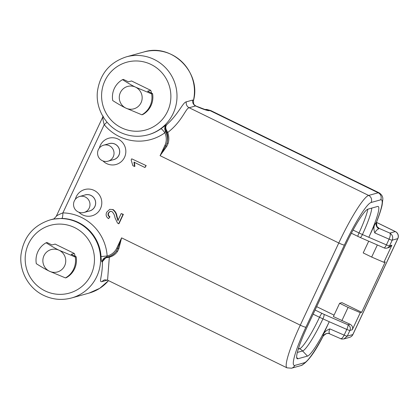 <?xml version="1.0" encoding="UTF-8"?>
<svg xmlns="http://www.w3.org/2000/svg" width="419" height="419" viewBox="0 0 419 419"><rect width="100%" height="100%" fill="white"/><g stroke="black" fill="none" stroke-linecap="round" stroke-linejoin="round"><path stroke-width="0.63" d="M103.247 116.126C102.571 117.446 102.896 120.295 104.221 124.679L62.902 212.883C58.749 214.538 56.549 215.685 56.308 216.33M131.713 158.822L146.184 165.61L144.964 167.542L133.97 162.169L134.509 166.474L132.844 165.662L131.163 159.995L131.713 158.822L146.184 165.61M134.509 166.474L134.876 166.374L134.337 162.069M102.974 160.948A13.628 13.408 -105.5 0 0 124.548 157.282A13.628 13.408 -105.5 0 0 118.153 139.098A13.628 13.408 -105.5 0 0 99.376 148.007M78.94 212.255A13.628 13.408 -105.5 0 0 100.513 208.583A13.628 13.408 -105.5 0 0 94.123 190.404A13.628 13.408 -105.5 0 0 75.341 199.308M118.278 220.441L116.99 216.33C116.602 213.439 115.293 211.176 113.051 209.547L109.752 209.343L113.051 209.547M112.685 209.652C114.921 211.281 116.236 213.538 116.623 216.434L117.912 220.546L121.175 213.575L122.987 214.46L118.619 223.777L117.456 222.971L114.974 217.723C114.649 215.188 113.607 213.114 111.847 211.485L110.15 211.323L108.348 212.967C107.615 214.669 108.034 215.984 109.616 216.906L108.579 218.645L109.982 216.806C108.406 215.879 107.982 214.57 108.715 212.868L110.338 211.276M121.175 213.575L123.354 214.355L118.986 223.673L118.619 223.777M117.55 251.369L118.849 248.64L117.781 248.462L116.409 251.054C114.434 253.924 111.852 255.805 108.668 256.685L109.317 257.214L107.274 257.544C104.792 257.942 103.163 259.392 102.393 261.896C102.608 276.456 98.371 282.6 102.089 281.594A5.285 5.196 -105.5 0 1 104.745 279.829A5.285 5.196 -105.5 0 1 104.75 279.824L107.573 280.175L109.317 257.214C112.727 256.313 115.471 254.364 117.55 251.369L116.409 251.054A15.849 15.587 74.5 0 1 108.065 256.852A15.849 15.587 74.5 0 1 106.426 257.214L108.746 256.664M106.237 257.25L102.105 261.975C101.529 261.707 101.173 259.9 101.037 256.554L107.149 256.004L106.426 257.214A5.285 5.196 74.5 0 0 105.881 257.334L106.421 257.214M107.636 280.201L286.984 367.835A50.186 6.83 -64 0 1 300.287 325.165L338.782 242.989L160.084 155.674L166.715 146.456L168.061 143.539C169.176 139.951 169.072 136.264 167.747 132.483C182.239 121.332 185.774 108.107 189.158 107.735L368.647 195.432A5.285 5.196 74.5 0 1 371.124 202.482L380.682 199.826A44.906 6.107 -64 0 1 376.367 222.379L376.414 222.19M118.849 248.64L121.589 237.856L300.287 325.165A5.285 0.629 25.1 0 0 305.907 327.208A44.906 6.107 -64 0 0 294.803 365.415A5.285 5.196 74.5 0 1 291.514 368.207L301.072 365.551A5.285 5.196 -105.5 0 0 304.356 362.76L294.803 365.415M116.807 248.069L117.781 248.462L121.589 237.856L116.807 248.069A14.791 14.55 74.5 0 1 107.149 256.004A45.75 45.001 -105.5 0 0 82.187 217.796A45.75 45.001 -105.5 0 0 62.902 212.883A5.285 0.911 -88.6 0 1 61.902 218.414L52.935 219.147A5.285 5.196 -105.5 0 0 53.019 219.121L53.014 219.127C53.276 219.483 54.36 218.545 56.261 216.314M323.128 335.944L323.044 336.211A44.906 6.107 -64 0 1 304.356 362.76M329.57 333.686C326.762 332.958 324.589 333.802 323.044 336.211L323.285 334.462C324.458 332 326.642 330.141 329.842 328.884C328.905 330.91 328.815 332.508 329.57 333.686L329.784 333.88M323.285 334.462L329.25 321.734L346.806 329.423A4.227 0.922 -66.4 0 0 347.953 324.783A4.227 4.159 74.5 0 1 349.938 330.423L347.267 336.122L344.025 338.898C342.155 339.128 341.035 339.05 340.657 338.667L329.795 333.927C328.004 332.644 325.767 333.419 323.086 336.248C314.517 352.939 307.179 362.707 301.072 365.551M352.274 329.774C353.159 327.454 352.395 325.6 349.991 324.217L333.388 316.575L339.615 303.277L348.084 307.415L360.288 312.674L352.274 329.774L349.938 330.423A4.227 0.503 -154.9 0 1 346.806 329.423L344.14 335.121C342.69 337.939 341.469 339.076 340.469 338.542M334.058 315.146L316.659 306.645M315.072 310.029L324.018 314.344A4.227 0.922 113.6 0 1 322.934 318.859A35.013 4.761 -64 0 1 302.597 350.965L297.322 352.431M339.615 303.277L341.914 302.638L361.665 312.291L385.25 261.938L383.872 262.32L391.885 245.22L389.151 247.482L386.915 248.1A4.227 4.159 74.5 0 0 389.544 245.869L391.885 245.22M374.801 224.5C373.648 226.71 373.648 229.523 374.79 232.933C375.749 230.911 377.053 229.533 378.708 228.795C376.372 227.056 375.592 224.919 376.367 222.379L374.801 224.5L368.82 237.254A37.511 5.101 116 0 0 377.975 206.431A37.511 5.101 116 0 0 377.566 206.478L368.013 209.133A37.511 5.101 116 0 0 345.685 244.67L307.195 326.851A37.511 5.101 116 0 0 297.034 358.58A37.511 5.101 116 0 0 297.919 358.764L307.473 356.108A37.511 5.101 116 0 0 329.245 321.734L319.519 317.272A4.227 0.576 -64 0 1 321.97 313.396M351.379 233.231L360.162 237.468L384.092 247.907A4.227 0.922 -66.4 0 0 386.418 244.869L362.425 234.546L353.07 230.078M193.683 103.849L193.431 100.445L192.714 100.052A5.285 5.196 74.5 0 0 195.579 105.949L195.935 106.033C194.311 104.897 193.562 104.169 193.683 103.849L193.431 100.445A40.465 39.8 -105.5 0 0 171.654 54.611A40.465 39.8 -105.5 0 0 143.775 52.008L126.318 56.858A40.465 39.8 74.5 0 1 154.197 59.461A40.465 39.8 74.5 0 1 154.841 59.786A40.465 39.8 74.5 0 1 176.834 99.916A40.465 39.8 74.5 0 1 147.986 134.839L148.52 134.688A40.465 39.8 -105.5 0 0 160.912 128.748L166.353 124.82A5.285 5.196 -105.5 0 0 165.437 131.241L164.861 132.802A14.791 14.55 74.5 0 1 164.871 145.461L160.084 155.674L162.844 151.065L163.295 151.385M204.645 109.459L206.75 109.448L210.747 110.558A50.186 6.83 116 0 0 209.856 110.522L209.416 110.647A15.849 1.88 25.1 0 1 195.579 105.949L189.158 107.735A5.285 5.196 -105.5 0 1 186.298 101.833C182.784 102.388 178.84 113.727 166.642 124.742C165.117 126.454 164.955 128.554 166.154 131.042L166.841 132.498C168.019 135.892 168.077 139.407 167.003 143.047L165.845 145.854L162.844 151.065M160.912 128.748A5.285 0.896 -125.7 0 1 164.861 132.802A45.75 45.001 -105.5 0 1 118.608 136.217A45.75 45.001 -105.5 0 1 104.221 124.679A5.285 0.393 -39.7 0 0 106.997 122.118M107.144 257.015L107.274 257.544M74.31 253.464L55.125 244.088L52.003 244.958L47.022 242.522L46.1 242.779C51.511 246.22 55.879 248.729 59.205 250.305L75.242 257.02L76.164 256.763L71.183 254.328L74.31 253.464A15.849 15.587 -105.5 0 1 75.127 256.255M75.242 257.02A20.075 19.745 74.5 0 1 65.453 277.917L49.411 271.208A11.622 11.433 74.5 0 1 43.964 255.705A11.622 11.433 74.5 0 1 59.205 250.305A11.622 11.433 74.5 0 1 64.652 265.814A11.622 11.433 74.5 0 1 49.411 271.208C46.011 269.59 41.649 267.081 36.312 263.682A20.075 19.745 74.5 0 1 46.1 242.779M76.164 256.763A20.075 19.745 -105.5 0 1 66.37 277.666L65.453 277.917M361.665 312.291L360.288 312.674M377.341 244.958L371.669 257.062L383.872 262.32M371.669 257.062L363.205 252.924L368.704 241.192M377.116 226.752L379.185 228.423L376.906 226.443L376.503 222.211C379.237 215.314 381.107 209.62 382.112 205.121L382.809 199.418C383.029 196.794 381.793 194.594 379.095 192.813A50.186 6.83 -64 0 0 378.205 192.777L209.856 110.522A10.564 10.391 -105.5 0 0 204.734 109.485M344.025 338.903L349.535 337.374A5.285 5.196 -105.5 0 0 352.824 334.577L397.772 238.626A5.285 5.196 -105.5 0 0 395.295 231.576L389.864 233.084C392.54 234.891 393.321 237.254 392.215 240.171A4.227 0.503 -154.9 0 1 389.089 239.165C390.356 236.185 390.613 234.158 389.864 233.084L379.185 228.423L378.708 228.795M195.935 106.033L205.514 109.689M143.775 52.008C171.711 42.838 201.675 72.393 193.4 100.885L193.395 100.911M166.841 132.498L167.747 132.483L166.736 130.613C165.442 128.523 165.411 126.569 166.642 124.742L166.353 124.82M166.736 130.613L165.437 131.241A15.849 15.587 74.5 0 1 167.003 143.047L168.061 143.539M166.715 146.456L164.871 145.461M150.72 90.342L131.535 80.967L128.413 81.836L123.432 79.401L122.516 79.657C127.921 83.098 132.289 85.607 135.615 87.183L151.657 93.898L152.574 93.641L147.593 91.206L150.72 90.342A15.849 15.587 -105.5 0 1 151.537 93.133M151.657 93.898A20.075 19.745 74.5 0 1 141.863 114.796L125.826 108.086A11.622 11.433 74.5 0 1 120.373 92.583A11.622 11.433 74.5 0 1 135.615 87.183A11.622 11.433 74.5 0 1 141.067 102.692A11.622 11.433 74.5 0 1 125.826 108.086C122.427 106.468 118.058 103.959 112.727 100.56A20.075 19.745 74.5 0 1 122.516 79.657M152.574 93.641A20.075 19.745 -105.5 0 1 142.785 114.539L141.863 114.796M341.852 320.713L348.084 307.415M145.817 165.715L144.964 167.542M108.385 143.864A8.349 8.212 74.5 0 1 119.635 152.841A8.349 8.212 74.5 0 1 112.826 159.849M118.876 155.219A8.296 8.16 -105.5 0 0 109.275 143.617L103.64 145.184A8.296 8.16 74.5 0 1 113.245 156.785A8.296 8.16 74.5 0 1 108.081 161.168L113.717 159.602A8.296 8.16 -105.5 0 0 118.876 155.219M84.355 195.17A8.349 8.212 74.5 0 1 95.6 204.142A8.349 8.212 74.5 0 1 88.797 211.15M94.846 206.52A8.296 8.16 -105.5 0 0 85.24 194.924L79.61 196.485A8.296 8.16 74.5 0 1 89.21 208.086A8.296 8.16 74.5 0 1 84.051 212.47L89.682 210.904A8.296 8.16 -105.5 0 0 94.846 206.52M122.987 214.46L123.354 214.355M108.348 212.967L108.715 212.868M109.982 216.806L109.616 216.906M108.579 218.645C106.138 217.005 105.525 214.837 106.74 212.134L109.752 209.343M116.623 216.434L116.99 216.33M120.363 243.041L119.818 242.915M329.842 328.884L344.14 335.121A4.227 0.503 25.1 0 0 347.267 336.122L352.824 334.577A5.285 0.629 25.1 0 0 352.903 334.524L397.851 238.568A5.285 0.629 -154.9 0 1 397.772 238.626L392.215 240.171L389.544 245.869A4.227 0.503 25.1 0 1 386.418 244.869L389.089 239.165L374.79 232.933M324.018 314.344L347.953 324.783L349.991 324.217M313.14 314.156L319.519 317.272A34.337 4.672 116 0 1 299.58 348.749L298.522 348.231M307.473 356.108L302.597 350.965A10.564 10.391 -105.5 0 0 299.58 348.749L298.244 349.121M296.647 357.423L297.919 358.764M371.779 208.086A35.013 4.761 -64 0 1 370.679 213.486A35.013 4.761 -64 0 1 362.425 234.551M305.907 327.208L344.402 245.031A44.906 6.107 -64 0 1 371.124 202.482M344.402 245.031A5.285 0.629 -154.9 0 1 338.782 242.989A50.186 6.83 -64 0 1 368.647 195.432L378.205 192.777A5.285 5.196 -105.5 0 1 380.682 199.826M107.432 280.112L102.089 281.594M102.105 261.975A5.285 5.196 74.5 0 1 105.881 257.334M53.182 219.069L49.903 219.98A40.465 39.8 74.5 0 1 77.782 222.583A40.465 39.8 74.5 0 1 78.426 222.908A40.465 39.8 74.5 0 1 100.419 263.038A40.465 39.8 74.5 0 1 71.576 297.961L89.032 293.106A40.465 39.8 -105.5 0 0 108.505 280.625M101.037 256.554A40.465 39.8 -105.5 0 0 78.961 222.756A40.465 39.8 -105.5 0 0 78.316 222.437A40.465 39.8 -105.5 0 0 61.902 218.414M45.001 290.865A35.186 34.604 74.5 0 1 28.502 243.926A35.186 34.604 74.5 0 1 74.64 227.59A35.186 34.604 74.5 0 1 91.138 274.529A35.186 34.604 74.5 0 1 45.001 290.865M360.162 237.463A4.227 0.922 -66.4 0 0 362.419 234.551M357.941 236.442A4.227 0.576 -64 0 1 359.004 232.98A34.337 4.672 116 0 0 367.091 212.333A34.337 4.672 116 0 0 367.866 209.181M376.445 222.369L395.295 231.576A5.285 0.718 -64 0 1 395.389 231.581L376.456 222.332M186.298 101.833L192.714 100.052M205.127 109.595A10.564 10.391 74.5 0 1 209.416 110.647M121.416 127.743A35.186 34.604 74.5 0 1 104.912 80.804A35.186 34.604 74.5 0 1 151.055 64.468A35.186 34.604 74.5 0 1 167.553 111.407A35.186 34.604 74.5 0 1 121.416 127.743M103.001 116.54L56.266 216.309M286.984 367.835L291.514 368.207M108.526 280.641L99.701 288.34L89.032 293.106M49.903 219.98C33.242 225.49 23.611 237.023 21.013 254.584C19.117 271.145 28.607 288.282 43.602 295.353C52.637 299.643 61.96 300.512 71.576 297.961M384.092 247.907A4.227 4.227 0 0 0 386.915 248.1M377.336 227.035L376.932 226.485M349.535 337.374A5.285 5.285 0 0 0 352.903 334.524M397.851 238.568A5.285 5.285 0 0 0 395.389 231.581M210.747 110.558L379.095 192.813M126.318 56.858C109.652 62.368 100.021 73.901 97.428 91.462C95.532 108.023 105.022 125.161 120.012 132.231C129.047 136.521 138.375 137.39 147.986 134.839M103.64 145.184A8.296 8.296 0 0 0 99.528 158.529A8.296 8.296 0 0 0 108.081 161.168M79.61 196.485A8.296 8.296 0 0 0 75.499 209.835A8.296 8.296 0 0 0 84.051 212.47"/></g></svg>
